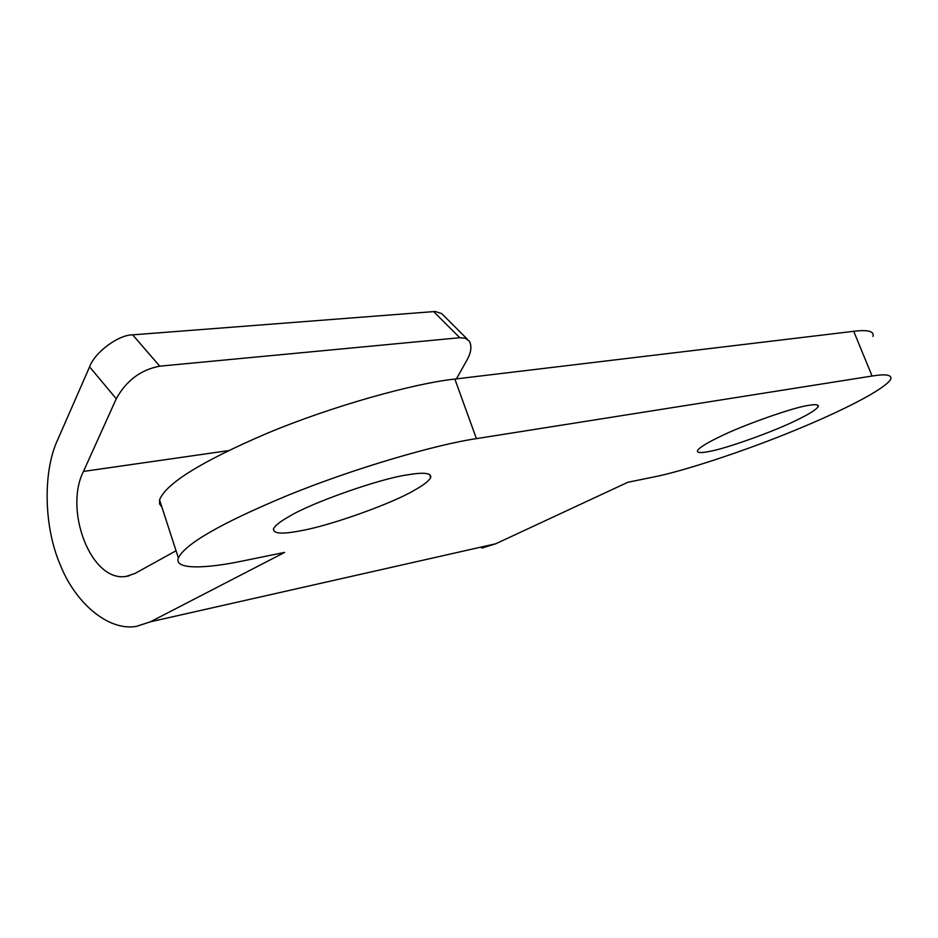 <?xml version="1.0" encoding="UTF-8"?>
<svg xmlns="http://www.w3.org/2000/svg" width="938" height="938" viewBox="0 0 938 938"><rect width="100%" height="100%" fill="white"/><g stroke="black" fill="none" stroke-linecap="round" stroke-linejoin="round"><path stroke-width="1.41" d="M708.788 451.541C700.709 453.16 696.934 452.843 697.485 450.592C699.478 447.52 706.818 442.947 719.505 436.862C742.028 425.512 793.525 407.256 808.638 405.368C815.708 404.114 818.886 404.559 818.171 406.693C816.037 409.8 808.837 414.291 796.55 420.201C774.636 431.222 725.602 448.845 708.788 451.541M300.805 530.732C282.35 534.379 273.228 533.781 273.45 528.915C274.963 525.643 280.228 521.481 289.256 516.428C311.017 502.956 379.597 478.708 407.256 474.898C423.742 472.049 431.55 472.928 430.683 477.559C428.959 480.924 423.601 485.11 414.584 490.117C393.151 503.12 330.293 525.726 300.805 530.732M161.946 507.235L159.601 503.976L159.566 499.895L178.361 557.922C173.706 569.941 205.797 568.768 243.399 560.83L284.66 552.4L150.385 621.812L136.338 626.396C107.518 631.368 74.735 601.75 60.278 564.899C43.699 526.746 42.843 471.533 57.523 440.133L89.591 366.864C94.691 352.371 118.54 334.714 132.657 334.854L435.22 311.486L441.716 313.597L467.394 339.251M456.396 378.882L466.737 360.497C471.157 352.711 472.025 346.274 469.363 341.209L465.354 338.243L459.796 337.727L433.532 311.533M132.657 334.854L159.753 366.172C140.806 369.724 126.313 380.594 116.265 398.779L83.482 471.427L228.567 450.603M178.361 557.922C185.349 543.735 221.544 522.994 286.969 495.71C354.154 468.179 436.967 444.342 476.422 438.632L872.07 376.032C886.176 373.758 892.378 374.872 890.666 379.398C884.077 389.809 841.492 411.231 795.084 430.249C744.397 451.225 682.055 471.521 653.809 476.973L627.803 482.284L495.756 543.77L481.769 548.097M159.566 499.895C165.803 483.621 201.283 461.59 266.005 433.79C332.498 405.814 415.1 383.208 454.848 379.069L853.732 331.302C867.978 329.543 874.392 331.266 872.985 336.472M159.753 366.172L459.796 337.727M83.482 471.427C63.737 509.979 90.986 582.51 126.173 576.401L134.978 573.458L176.051 550.782M430.401 476.797L430.706 477.501M116.265 398.779L89.591 366.864M872.07 376.032L853.732 331.302M476.422 438.632L454.848 379.069M150.385 621.812L495.756 543.77M817.49 405.005L818.171 406.693M429.557 474.405L430.683 477.559M126.173 576.401L129.21 575.791"/></g></svg>
